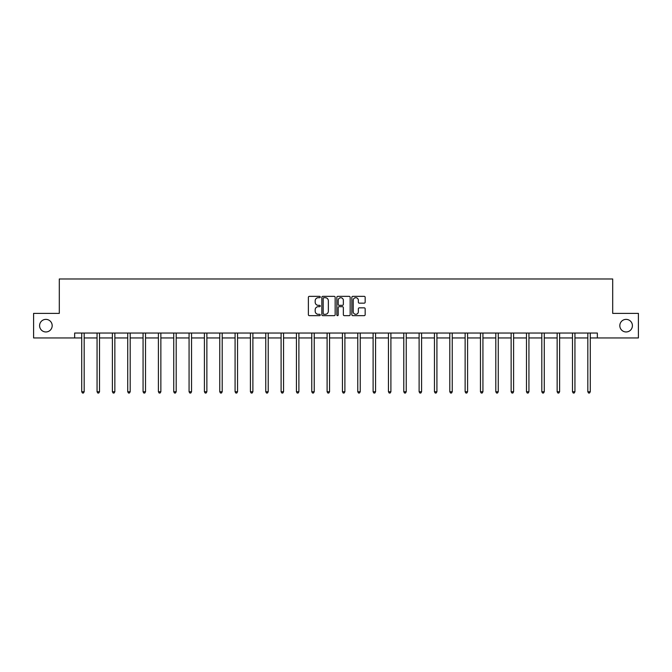 <?xml version="1.0" encoding="UTF-8"?>
<svg xmlns="http://www.w3.org/2000/svg" width="672" height="672" viewBox="0 0 672 672"><rect width="100%" height="100%" fill="white"/><g stroke="black" fill="none" stroke-linecap="round" stroke-linejoin="round"><path stroke-width="1.01" d="M619.819 325.668A6.292 6.292 0 0 0 626.111 331.96A6.292 6.292 0 0 0 632.402 325.668A6.292 6.292 0 0 0 626.111 319.376A6.292 6.292 0 0 0 619.819 325.668M39.598 325.668A6.292 6.292 0 0 0 45.889 331.96A6.292 6.292 0 0 0 52.181 325.668A6.292 6.292 0 0 0 45.889 319.376A6.292 6.292 0 0 0 39.598 325.668M320.267 297.032A0.672 0.672 0 0 0 319.595 296.352L309.347 296.352A0.966 0.966 0 0 0 308.381 297.318L308.381 314.689A0.966 0.966 0 0 0 309.347 315.655L319.595 315.655A0.672 0.672 0 0 0 320.267 314.983A0.672 0.672 0 0 0 319.595 314.303L318.268 314.303A3.091 3.091 0 0 1 315.185 311.22L315.185 309.767A3.091 3.091 0 0 1 318.268 306.684L319.595 306.684A0.672 0.672 0 0 0 320.267 306.004A0.672 0.672 0 0 0 319.595 305.332L318.268 305.332A3.091 3.091 0 0 1 315.185 302.24L315.185 300.796A3.091 3.091 0 0 1 318.268 297.704L319.595 297.704A0.672 0.672 0 0 0 320.267 297.032M364.199 303.156A0.966 0.966 0 0 0 365.165 302.19L365.165 297.318A0.966 0.966 0 0 0 364.199 296.352L352.817 296.352A0.966 0.966 0 0 0 351.851 297.318L351.851 314.689A0.966 0.966 0 0 0 352.817 315.655L364.199 315.655A0.966 0.966 0 0 0 365.165 314.689L365.165 308.801A0.966 0.966 0 0 0 364.199 307.843L359.327 307.843A0.966 0.966 0 0 0 358.361 308.801L358.361 311.724A2.579 2.579 0 0 1 355.782 314.303A2.579 2.579 0 0 1 353.203 311.724L353.203 300.292A2.579 2.579 0 0 1 355.782 297.704A2.579 2.579 0 0 1 358.361 300.292L358.361 302.19A0.966 0.966 0 0 0 359.327 303.156L364.199 303.156M74.642 337.957L33.6 337.957L33.6 313.379L59.304 313.379L59.304 278.972L612.696 278.972L612.696 313.379L638.4 313.379L638.4 337.957L597.358 337.957L597.358 333.043L74.642 333.043L74.642 337.957L81.724 337.957M335.152 297.318A0.966 0.966 0 0 0 334.194 296.352L322.804 296.352A0.966 0.966 0 0 0 321.838 297.318L321.838 314.689A0.966 0.966 0 0 0 322.804 315.655L334.194 315.655A0.966 0.966 0 0 0 335.152 314.689L335.152 297.318M337.806 296.352L349.196 296.352A0.966 0.966 0 0 1 350.162 297.318L350.162 314.689A0.966 0.966 0 0 1 349.196 315.655L344.324 315.655A0.966 0.966 0 0 1 343.358 314.689L343.358 307.65A0.966 0.966 0 0 0 342.392 306.684L339.158 306.684A0.966 0.966 0 0 0 338.192 307.65L338.192 314.983A0.672 0.672 0 0 1 337.52 315.655A0.672 0.672 0 0 1 336.848 314.983L336.848 297.318A0.966 0.966 0 0 1 337.806 296.352M84.176 337.957L97.062 337.957M99.515 337.957L112.392 337.957M114.853 337.957L127.73 337.957M130.192 337.957L143.069 337.957M145.522 337.957L158.407 337.957M160.86 337.957L173.737 337.957M176.198 337.957L189.076 337.957M191.537 337.957L204.414 337.957M206.867 337.957L219.752 337.957M222.205 337.957L235.082 337.957M237.544 337.957L250.421 337.957M252.882 337.957L265.759 337.957M268.212 337.957L281.098 337.957M283.55 337.957L296.428 337.957M298.889 337.957L311.766 337.957M314.227 337.957L327.104 337.957M329.557 337.957L342.443 337.957M344.896 337.957L357.773 337.957M360.234 337.957L373.111 337.957M375.572 337.957L388.45 337.957M390.902 337.957L403.788 337.957M406.241 337.957L419.118 337.957M421.579 337.957L434.456 337.957M436.918 337.957L449.795 337.957M452.248 337.957L465.133 337.957M467.586 337.957L480.463 337.957M482.924 337.957L495.802 337.957M498.263 337.957L511.14 337.957M513.593 337.957L526.478 337.957M528.931 337.957L541.808 337.957M544.27 337.957L557.147 337.957M559.608 337.957L572.485 337.957M574.938 337.957L587.824 337.957M590.276 337.957L597.358 337.957M323.862 297.704A0.672 0.672 0 0 0 323.19 298.385L323.19 313.631A0.672 0.672 0 0 0 323.862 314.303L325.265 314.303A3.091 3.091 0 0 0 328.356 311.22L328.356 300.796A3.091 3.091 0 0 0 325.265 297.704L323.862 297.704M343.358 300.334A2.579 2.579 0 0 0 340.78 297.755A2.579 2.579 0 0 0 338.192 300.334L338.192 304.366A0.966 0.966 0 0 0 339.158 305.332L342.392 305.332A0.966 0.966 0 0 0 343.358 304.366L343.358 300.334M84.311 333.043L84.252 333.186A0.983 0.983 0 0 0 84.176 333.556L84.176 391.751L81.724 391.751L81.724 333.556A0.983 0.983 0 0 0 81.648 333.186L81.589 333.043M84.176 391.751L83.446 393.028L82.463 393.028L81.724 391.751M99.649 333.043L99.59 333.186A0.983 0.983 0 0 0 99.515 333.556L99.515 391.751L97.062 391.751L97.062 333.556A0.983 0.983 0 0 0 96.986 333.186L96.928 333.043M99.515 391.751L98.776 393.028L97.793 393.028L97.062 391.751M114.979 333.043L114.92 333.186A0.983 0.983 0 0 0 114.853 333.556L114.853 391.751L112.392 391.751L112.392 333.556A0.983 0.983 0 0 0 112.325 333.186L112.266 333.043M114.853 391.751L114.114 393.028L113.131 393.028L112.392 391.751M130.318 333.043L130.259 333.186A0.983 0.983 0 0 0 130.192 333.556L130.192 391.751L127.73 391.751L127.73 333.556A0.983 0.983 0 0 0 127.663 333.186L127.604 333.043M130.192 391.751L129.452 393.028L128.47 393.028L127.73 391.751M145.656 333.043L145.597 333.186A0.983 0.983 0 0 0 145.522 333.556L145.522 391.751L143.069 391.751L143.069 333.556A0.983 0.983 0 0 0 142.993 333.186L142.934 333.043M145.522 391.751L144.791 393.028L143.808 393.028L143.069 391.751M160.994 333.043L160.936 333.186A0.983 0.983 0 0 0 160.86 333.556L160.86 391.751L158.407 391.751L158.407 333.556A0.983 0.983 0 0 0 158.332 333.186L158.273 333.043M160.86 391.751L160.121 393.028L159.138 393.028L158.407 391.751M176.324 333.043L176.266 333.186A0.983 0.983 0 0 0 176.198 333.556L176.198 391.751L173.737 391.751L173.737 333.556A0.983 0.983 0 0 0 173.67 333.186L173.611 333.043M176.198 391.751L175.459 393.028L174.476 393.028L173.737 391.751M191.663 333.043L191.604 333.186A0.983 0.983 0 0 0 191.537 333.556L191.537 391.751L189.076 391.751L189.076 333.556A0.983 0.983 0 0 0 189.008 333.186L188.95 333.043M191.537 391.751L190.798 393.028L189.815 393.028L189.076 391.751M207.001 333.043L206.942 333.186A0.983 0.983 0 0 0 206.867 333.556L206.867 391.751L204.414 391.751L204.414 333.556A0.983 0.983 0 0 0 204.338 333.186L204.28 333.043M206.867 391.751L206.136 393.028L205.153 393.028L204.414 391.751M222.34 333.043L222.281 333.186A0.983 0.983 0 0 0 222.205 333.556L222.205 391.751L219.752 391.751L219.752 333.556A0.983 0.983 0 0 0 219.677 333.186L219.618 333.043M222.205 391.751L221.466 393.028L220.483 393.028L219.752 391.751M237.67 333.043L237.611 333.186A0.983 0.983 0 0 0 237.544 333.556L237.544 391.751L235.082 391.751L235.082 333.556A0.983 0.983 0 0 0 235.015 333.186L234.956 333.043M237.544 391.751L236.804 393.028L235.822 393.028L235.082 391.751M253.008 333.043L252.949 333.186A0.983 0.983 0 0 0 252.882 333.556L252.882 391.751L250.421 391.751L250.421 333.556A0.983 0.983 0 0 0 250.354 333.186L250.295 333.043M252.882 391.751L252.143 393.028L251.16 393.028L250.421 391.751M268.346 333.043L268.288 333.186A0.983 0.983 0 0 0 268.212 333.556L268.212 391.751L265.759 391.751L265.759 333.556A0.983 0.983 0 0 0 265.684 333.186L265.625 333.043M268.212 391.751L267.481 393.028L266.498 393.028L265.759 391.751M283.685 333.043L283.626 333.186A0.983 0.983 0 0 0 283.55 333.556L283.55 391.751L281.098 391.751L281.098 333.556A0.983 0.983 0 0 0 281.022 333.186L280.963 333.043M283.55 391.751L282.811 393.028L281.828 393.028L281.098 391.751M299.015 333.043L298.956 333.186A0.983 0.983 0 0 0 298.889 333.556L298.889 391.751L296.428 391.751L296.428 333.556A0.983 0.983 0 0 0 296.36 333.186L296.302 333.043M298.889 391.751L298.15 393.028L297.167 393.028L296.428 391.751M314.353 333.043L314.294 333.186A0.983 0.983 0 0 0 314.227 333.556L314.227 391.751L311.766 391.751L311.766 333.556A0.983 0.983 0 0 0 311.699 333.186L311.64 333.043M314.227 391.751L313.488 393.028L312.505 393.028L311.766 391.751M329.692 333.043L329.633 333.186A0.983 0.983 0 0 0 329.557 333.556L329.557 391.751L327.104 391.751L327.104 333.556A0.983 0.983 0 0 0 327.029 333.186L326.97 333.043M329.557 391.751L328.826 393.028L327.844 393.028L327.104 391.751M345.03 333.043L344.971 333.186A0.983 0.983 0 0 0 344.896 333.556L344.896 391.751L342.443 391.751L342.443 333.556A0.983 0.983 0 0 0 342.367 333.186L342.308 333.043M344.896 391.751L344.156 393.028L343.174 393.028L342.443 391.751M360.36 333.043L360.301 333.186A0.983 0.983 0 0 0 360.234 333.556L360.234 391.751L357.773 391.751L357.773 333.556A0.983 0.983 0 0 0 357.706 333.186L357.647 333.043M360.234 391.751L359.495 393.028L358.512 393.028L357.773 391.751M375.698 333.043L375.64 333.186A0.983 0.983 0 0 0 375.572 333.556L375.572 391.751L373.111 391.751L373.111 333.556A0.983 0.983 0 0 0 373.044 333.186L372.985 333.043M375.572 391.751L374.833 393.028L373.85 393.028L373.111 391.751M391.037 333.043L390.978 333.186A0.983 0.983 0 0 0 390.902 333.556L390.902 391.751L388.45 391.751L388.45 333.556A0.983 0.983 0 0 0 388.374 333.186L388.315 333.043M390.902 391.751L390.172 393.028L389.189 393.028L388.45 391.751M406.375 333.043L406.316 333.186A0.983 0.983 0 0 0 406.241 333.556L406.241 391.751L403.788 391.751L403.788 333.556A0.983 0.983 0 0 0 403.712 333.186L403.654 333.043M406.241 391.751L405.502 393.028L404.519 393.028L403.788 391.751M421.705 333.043L421.646 333.186A0.983 0.983 0 0 0 421.579 333.556L421.579 391.751L419.118 391.751L419.118 333.556A0.983 0.983 0 0 0 419.051 333.186L418.992 333.043M421.579 391.751L420.84 393.028L419.857 393.028L419.118 391.751M437.044 333.043L436.985 333.186A0.983 0.983 0 0 0 436.918 333.556L436.918 391.751L434.456 391.751L434.456 333.556A0.983 0.983 0 0 0 434.389 333.186L434.33 333.043M436.918 391.751L436.178 393.028L435.196 393.028L434.456 391.751M452.382 333.043L452.323 333.186A0.983 0.983 0 0 0 452.248 333.556L452.248 391.751L449.795 391.751L449.795 333.556A0.983 0.983 0 0 0 449.719 333.186L449.66 333.043M452.248 391.751L451.517 393.028L450.534 393.028L449.795 391.751M467.72 333.043L467.662 333.186A0.983 0.983 0 0 0 467.586 333.556L467.586 391.751L465.133 391.751L465.133 333.556A0.983 0.983 0 0 0 465.058 333.186L464.999 333.043M467.586 391.751L466.847 393.028L465.864 393.028L465.133 391.751M483.05 333.043L482.992 333.186A0.983 0.983 0 0 0 482.924 333.556L482.924 391.751L480.463 391.751L480.463 333.556A0.983 0.983 0 0 0 480.396 333.186L480.337 333.043M482.924 391.751L482.185 393.028L481.202 393.028L480.463 391.751M498.389 333.043L498.33 333.186A0.983 0.983 0 0 0 498.263 333.556L498.263 391.751L495.802 391.751L495.802 333.556A0.983 0.983 0 0 0 495.734 333.186L495.676 333.043M498.263 391.751L497.524 393.028L496.541 393.028L495.802 391.751M513.727 333.043L513.668 333.186A0.983 0.983 0 0 0 513.593 333.556L513.593 391.751L511.14 391.751L511.14 333.556A0.983 0.983 0 0 0 511.064 333.186L511.006 333.043M513.593 391.751L512.862 393.028L511.879 393.028L511.14 391.751M529.066 333.043L529.007 333.186A0.983 0.983 0 0 0 528.931 333.556L528.931 391.751L526.478 391.751L526.478 333.556A0.983 0.983 0 0 0 526.403 333.186L526.344 333.043M528.931 391.751L528.192 393.028L527.209 393.028L526.478 391.751M544.396 333.043L544.337 333.186A0.983 0.983 0 0 0 544.27 333.556L544.27 391.751L541.808 391.751L541.808 333.556A0.983 0.983 0 0 0 541.741 333.186L541.682 333.043M544.27 391.751L543.53 393.028L542.548 393.028L541.808 391.751M559.734 333.043L559.675 333.186A0.983 0.983 0 0 0 559.608 333.556L559.608 391.751L557.147 391.751L557.147 333.556A0.983 0.983 0 0 0 557.08 333.186L557.021 333.043M559.608 391.751L558.869 393.028L557.886 393.028L557.147 391.751M575.072 333.043L575.014 333.186A0.983 0.983 0 0 0 574.938 333.556L574.938 391.751L572.485 391.751L572.485 333.556A0.983 0.983 0 0 0 572.41 333.186L572.351 333.043M574.938 391.751L574.207 393.028L573.224 393.028L572.485 391.751M590.411 333.043L590.352 333.186A0.983 0.983 0 0 0 590.276 333.556L590.276 391.751L587.824 391.751L587.824 333.556A0.983 0.983 0 0 0 587.748 333.186L587.689 333.043M590.276 391.751L589.537 393.028L588.554 393.028L587.824 391.751"/></g></svg>
